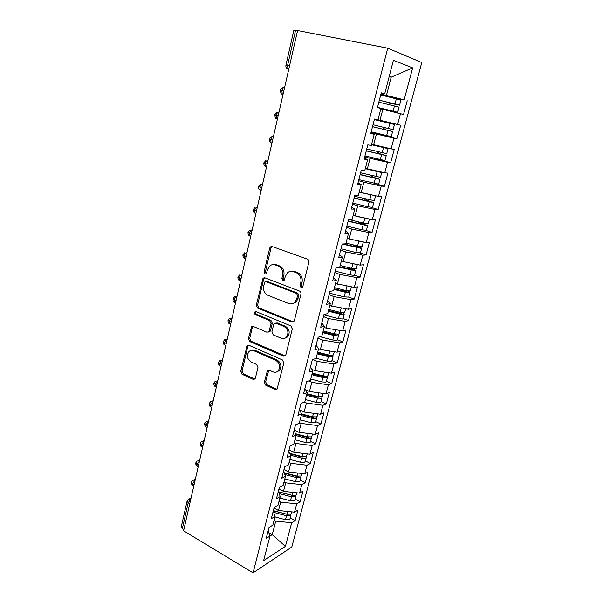 <?xml version="1.0" encoding="UTF-8"?>
<svg xmlns="http://www.w3.org/2000/svg" width="603" height="603" viewBox="0 0 603 603"><rect width="100%" height="100%" fill="white"/><g stroke="black" fill="none" stroke-linecap="round" stroke-linejoin="round"><path stroke-width="0.9" d="M301.04 287.623L302.404 287.329L302.827 286.561L308.894 262.184C309.12 260.737 308.646 259.727 307.455 259.147L272.141 246.514L270.408 246.868L269.699 248.097L264.106 271.908L265.064 273.966L266.292 273.717L267.468 269.843L269.601 266.089C271.297 264.627 273.182 264.242 275.269 264.943L278.149 266.006C281.782 267.838 283.267 271.003 282.588 275.526L281.842 278.616L282.815 280.704L284.111 280.433L285.302 276.543L287.36 272.895C289.123 271.312 291.113 270.89 293.322 271.629L296.284 272.722C300.015 274.591 301.53 277.81 300.822 282.385L300.045 285.513L301.04 287.623M264.333 382.181L265.674 385.144L275.111 389.5L277.071 389.123L283.825 362.946L282.445 359.938L248.881 345.255L247.102 345.587L240.748 371.342L242.044 374.244L253.072 379.332L254.918 379.001L255.401 378.073L257.956 367.438L256.629 364.498L251.097 362.011C247.124 359.117 246.416 355.634 248.979 351.572C250.366 350.268 251.971 349.974 253.788 350.69L275.85 360.398C279.89 363.232 280.681 366.714 278.217 370.853C276.739 372.322 275.006 372.662 273.031 371.863L269.322 370.197L267.423 370.559L264.333 382.181L265.614 381.774L266.948 384.729L276.965 389.236M297.588 30.527L387.714 48.195L253.041 572.85L183.583 530.828L297.588 30.527M291.852 322.032L293.812 321.618L294.362 320.6L300.95 294.113C301.176 292.689 300.701 291.686 299.533 291.083L264.777 277.787L263.021 278.134L256.29 305.171L257.632 308.103L291.852 322.032L293.503 321.874M292.289 328.921L285.845 354.813L285.347 355.755L283.387 356.147L249.755 341.539L248.436 338.622L251.534 326.803L253.305 326.472L266.85 332.185L268.704 331.823L269.247 330.813L271.011 323.517L269.647 320.555L255.468 314.706C254.391 313.944 254.217 313.01 254.948 311.909L256.185 311.676L290.887 325.906L292.289 328.921M387.714 48.195L421.776 62.524L291.784 547.042L253.041 572.85M389.139 76.754L391.189 77.192L412.648 67.883L393.412 60.262L384.691 93.887L381.254 92.839L377.448 107.583L380.9 108.495L377.945 119.884L374.478 119.062L370.739 133.565L374.222 134.258L371.312 145.459L367.815 144.863L364.137 159.132L367.642 159.607L364.785 170.634L361.265 170.25L357.639 184.292L361.174 184.556L358.355 195.41L354.813 195.236L351.24 209.053L354.805 209.113L352.031 219.801L348.459 219.824L344.946 233.429L348.534 233.293L345.805 243.808L342.21 244.027L338.75 257.421L342.353 257.089L339.67 267.446L336.059 267.86L332.652 281.043L336.278 280.531L333.632 290.729L329.999 291.324L326.645 304.304L330.293 303.611L327.685 313.65L324.03 314.427L320.728 327.21L324.391 326.344L321.829 336.233L318.158 337.175L314.902 349.77L318.588 348.73L316.055 358.476L312.369 359.592L309.166 371.991L312.867 370.792L310.372 380.395L306.663 381.669L303.513 393.887L307.229 392.523L304.771 401.982L301.048 403.415L297.942 415.452L301.673 413.937L299.254 423.261L295.515 424.844L292.455 436.708L296.201 435.042L293.812 444.23L290.066 445.956L287.043 457.647L290.804 455.838L288.453 464.898L284.691 466.767L281.714 478.292L285.483 476.34L283.169 485.272L279.393 487.277L276.46 498.636L280.244 496.548L277.96 505.352L274.169 507.492L271.282 518.693L275.074 516.47L272.827 525.153L269.028 527.421L266.172 538.464L269.978 536.112L268.177 530.715M412.648 67.883L404.153 99.812L380.93 94.091M380.772 94.701L404.153 99.812M407.221 100.746L403.543 114.51L400.467 113.696L397.588 124.519L377.983 119.756M371.094 132.17L397.06 138.803L400.678 125.243L397.588 124.519M397.06 138.803L393.955 138.185L391.121 148.843L371.629 144.23M371.878 157.602L390.669 162.727L394.234 149.378L391.121 148.843M390.669 162.727L387.541 162.305L384.744 172.805L365.38 168.343M375.752 183.794L384.382 186.297L387.895 173.144L384.744 172.805M384.382 186.297L381.224 186.063L378.473 196.405L359.222 192.086M371.538 207.477L378.179 209.52L381.639 196.555L378.473 196.405M378.179 209.52L374.998 209.46L372.292 219.65L353.154 215.475M366.089 230.459L372.074 232.396L375.481 219.628L372.292 219.65M372.074 232.396L368.87 232.517L366.202 242.549L347.177 238.509M360.345 252.996L366.059 254.933L369.413 242.353L366.202 242.549M366.059 254.933L362.825 255.227L360.195 265.116L341.29 261.212M354.564 275.058L360.127 277.154L363.436 264.755L360.195 265.116M360.127 277.154L356.878 277.614L354.285 287.36L335.487 283.583M333.979 289.387L345.368 292.282L349.944 292.515L348.73 297.098L354.285 299.05L357.541 286.824L354.285 287.36M354.285 299.05L351.006 299.668L348.459 309.271L329.766 305.623M343.062 318.497L348.519 320.63L351.737 308.578L348.459 309.271M348.519 320.63L345.233 321.407L342.715 330.874L325.944 328.077L324.135 327.346M337.439 339.708L342.843 341.901L346.009 330.029L342.715 330.874M342.843 341.901L339.534 342.836L337.047 352.167L320.374 349.514L318.58 348.76M331.899 360.617L337.243 362.878L340.371 351.172L337.047 352.167M337.243 362.878L333.911 363.956L331.469 373.159L314.879 370.641L311.955 369.368M326.434 381.239L331.718 383.561L334.801 372.013L331.469 373.159M331.718 383.561L328.379 384.782L325.967 393.857L309.46 391.475L305.593 389.726M321.045 401.575L326.276 403.95L329.313 392.568L325.967 393.857M326.276 403.95L322.914 405.314L320.54 414.261L304.116 412.007L299.487 409.844M315.738 421.625L320.909 424.067L323.909 412.836L320.54 414.261M320.909 424.067L317.532 425.567L315.188 434.386L298.854 432.261L294.181 429.999M310.492 441.411L315.61 443.898L318.572 432.826L315.188 434.386M315.61 443.898L312.218 445.534L309.912 454.232L293.653 452.235L289.041 449.921M305.322 460.918L310.387 463.466L313.304 452.544L309.912 454.232M310.387 463.466L306.987 465.222L304.703 473.807L288.536 471.93L283.968 469.571M300.226 480.169L305.239 482.762L308.118 471.991L304.703 473.807M305.239 482.762L301.817 484.654L299.57 493.111L283.485 491.355L278.963 488.95M295.191 499.156L300.158 501.809L302.992 491.174L299.57 493.111M300.158 501.809L296.721 503.814L294.505 512.166L278.496 510.522L274.026 508.065M290.231 517.894L295.138 520.593L297.942 510.1L294.505 512.166M295.138 520.593L291.694 522.718L285.407 546.363L263.609 560.669L269.978 536.112M275.074 516.47L273.204 511.254M268.863 532.766L272.217 534.673L275.737 521.143L274.101 520.231M291.694 522.718L275.737 521.143M269.963 536.067L272.217 534.673L285.407 546.363M280.244 496.548L278.3 491.52M278.496 510.522L280.681 502.118L279.031 501.229M296.721 503.814L280.681 502.118M285.483 476.34L283.463 471.508M283.485 491.355L285.694 482.845L284.028 481.963M301.817 484.654L285.694 482.845M290.804 455.838L288.709 451.202M288.536 471.93L290.782 463.3L289.093 462.441M306.987 465.222L290.782 463.3M296.201 435.042L294.023 430.61M293.653 452.235L295.93 443.484L294.226 442.64M312.218 445.534L295.93 443.484M301.673 413.937L299.42 409.723M298.854 432.261L301.161 423.389L299.435 422.567M317.532 425.567L301.161 423.389M307.229 392.523L304.892 388.528M304.116 412.007L306.46 403.008L304.477 402.095M322.914 405.314L306.46 403.008M312.867 370.792L310.447 367.023M309.46 391.475L311.834 382.34L308.721 380.96M328.379 384.782L311.834 382.34M318.588 348.73L316.085 345.195M314.879 370.641L317.284 361.378L312.791 359.463M333.911 363.956L317.284 361.378M324.391 326.344L321.806 323.05M320.374 349.514L322.816 340.115L317.917 338.102M339.534 342.836L322.816 340.115M330.293 303.611L327.61 300.565M325.944 328.077L328.424 318.55L323.472 316.598M345.233 321.407L328.424 318.55M336.278 280.531L333.504 277.742M331.605 306.332L334.115 296.661L329.11 294.769M351.006 299.668L334.115 296.661M342.353 257.089L339.489 254.572M337.341 284.262L339.888 274.448L334.823 272.624M356.878 277.614L339.888 274.448M348.534 233.293L345.564 231.039M343.16 261.868L345.753 251.911L340.627 250.155M362.825 255.227L345.753 251.911M354.805 209.113L351.737 207.146M349.077 239.142L351.7 229.034L346.514 227.346M368.87 232.517L351.7 229.034M361.174 184.556L358.001 182.882M355.069 216.078L357.737 205.819L352.499 204.198M374.998 209.46L357.737 205.819M367.642 159.607L364.363 158.235M361.159 192.666L363.873 182.249L358.566 180.704M381.224 186.063L363.873 182.249M374.222 134.258L370.83 133.195M367.34 168.893L370.091 158.318L364.725 156.848M387.541 162.305L370.091 158.318M373.619 144.758L376.415 134.017L370.981 132.63M393.955 138.185L376.415 134.017M297.535 30.753L295.56 30.369L287.593 65.418L289.538 65.855M285.935 65.132C285.618 66.941 286.289 68.305 287.97 69.217L287.593 65.418L285.935 65.132L293.849 30.21L295.56 30.369M384.691 93.887L381.126 93.337M379.996 120.246L382.83 109.339L380.81 108.864M400.467 113.696L382.83 109.339M183.885 529.494L182.347 528.567L181.277 526.766L187.051 501.312M386.47 95.357L391.189 77.192L389.199 76.491M283.794 91.076L280.244 90.231L282.536 87.789M286.417 337.801L285.928 337.597M278.156 115.799L274.666 114.819L276.852 112.452M272.616 140.137L269.172 139.044L271.26 136.738M267.152 164.106L263.767 162.9L265.757 160.647M261.77 187.721L258.438 186.41L260.345 184.209M256.471 210.982L253.185 209.565L255.024 207.409M251.247 233.896L248.014 232.381L249.785 230.271M246.099 256.479L242.919 254.858L244.622 252.793M241.027 278.737L237.891 277.018L239.542 274.983M236.029 300.663L232.939 298.854L234.537 296.857L237.009 296.39M231.107 322.281L228.062 320.381L229.607 318.407L232.095 317.954C230.843 318.414 229.947 319.613 229.389 321.557L229.592 323.796L230.648 324.278L229.592 323.796C228.605 323.464 228.085 322.356 228.04 320.479M226.253 343.597L223.253 341.607L224.753 339.662L227.248 339.218C225.997 339.723 225.1 340.921 224.557 342.843L224.738 344.991L225.786 345.459M221.459 364.604L218.505 362.531L219.967 360.609L222.469 360.172M216.741 385.317L213.831 383.161L215.248 381.262L217.766 380.84M212.09 405.744L210.447 404.93L209.226 403.475L210.605 401.621L213.115 401.221M207.5 425.884L205.872 425.047L204.666 423.577L206.022 421.708L208.54 421.316M202.97 445.745L201.364 444.893L200.181 443.371L201.508 441.509L204.018 441.14M198.508 465.343L196.917 464.468L195.756 462.893L197.053 461.046L199.563 460.7M194.106 484.669L192.523 483.779L191.385 482.151L192.659 480.312L195.168 479.988M302.276 287.443L301.296 285.332L302.065 282.212C302.774 277.651 301.266 274.44 297.535 272.579L296.284 272.722M291.355 271.267L294.581 271.493L297.535 272.579M273.506 264.596L276.551 264.823L279.43 265.885C283.063 267.702 284.541 270.868 283.862 275.375L283.116 278.465L284.021 280.516M272.126 246.514L271.003 248.014L265.41 271.772L266.24 273.762M264.649 277.742L263.677 279.129L257.602 304.952L258.936 307.877L293.103 321.768M297.565 295.53L296.57 293.42L266.111 281.691L264.875 281.933L263.677 285.935C263.021 290.352 264.476 293.495 268.026 295.357L288.716 303.528C291.015 304.342 293.073 303.904 294.89 302.209L296.751 298.802L297.565 295.53L298.809 295.327L297.822 293.224L296.57 293.42M266.315 281.661L267.415 281.526L297.822 293.224M292.417 303.708L296.141 301.99L298.003 298.591L296.751 298.802M298.809 295.327L298.003 298.591M253.026 326.381L252.28 327.572L249.748 338.328L251.067 341.238L285.144 355.943M268.486 332.012L269.986 331.537L270.536 330.527L272.292 323.253L270.935 320.299L256.78 314.464L255.468 314.706M256.237 311.698C255.529 312.799 255.71 313.718 256.78 314.464M281.194 338.245C283.146 338.984 284.88 338.63 286.372 337.183C289.01 332.909 288.242 329.359 284.081 326.509L276.091 323.216L274.214 323.592L273.656 324.618L271.885 331.921L273.249 334.891L281.194 338.245M284.729 338.306L287.631 336.881C290.262 332.622 289.5 329.072 285.34 326.238L284.081 326.509M275.744 323.11L277.365 322.952L285.34 326.238M268.832 370.054L265.614 381.774M276.86 371.87L279.483 370.468C281.94 366.345 281.156 362.863 277.124 360.036L275.85 360.398M251.639 350.313L255.092 350.366L277.124 360.036M248.549 345.15L247.878 346.265L242.067 370.966L243.363 373.868L254.835 379.076M379.347 100.234L396.473 104.425L390.556 103.075L389.862 103.226L389.621 104.771M400.942 100.008L380.704 94.965M379.362 100.173L399.148 105.035L389.862 103.226M377.47 107.492L394.596 111.547L377.501 107.372M378.85 102.156L399.05 107.153M377.463 107.53L397.686 112.294L377.508 107.342M390.91 105.08L391.196 103.603M394.452 124.504L374.357 119.537L391.377 123.758L374.342 119.605L389.855 123.404L388.498 128.529L393.103 129.607L394.452 124.504L389.855 123.404M372.518 126.66L388.573 130.58M372.511 126.698L392.591 131.544L385.023 129.6L385.083 127.7M392.591 131.544L391.241 136.625L371.192 131.808M383.794 127.384L383.681 129.306L388.588 130.542M373.016 124.753L388.498 128.529M371.614 144.313L385.008 147.893L371.523 144.637M374.772 145.029L388.061 148.655L371.501 144.743M366.76 148.956L386.734 153.652M366.3 150.742L382.227 154.654M366.27 150.871L385.769 155.551L378.774 153.433L378.42 151.82M384.902 160.556L364.966 155.906M377.161 151.511L377.418 153.222L382.264 154.526M376.332 170.913L365.35 168.463M380.161 171.772L381.3 172.435L377.161 171.584L365.297 168.659M360.609 172.797L380.455 177.342M360.172 174.463L375.978 178.36M360.119 174.682L379.491 179.279L372.609 176.913L372.074 175.624M378.654 184.141L358.838 179.641M370.792 175.307L371.244 176.777L376.038 178.149M372.45 195.101L369.247 194.407M375.541 195.771L359.184 192.214M354.541 196.276L374.275 200.678M354.142 197.837L369.82 201.719M354.059 198.138L373.302 202.646L366.541 200.045L365.931 199.103M372.496 207.379L367.89 206.776L352.8 203.023M364.604 198.779L365.169 199.985L369.903 201.425M369.232 219.017L359.471 216.99M350.17 219.809L363.579 223.163L368.184 223.668M348.195 220.856L363.104 224.587L364.709 224.783L363.858 224.354L363.76 224.731M348.089 221.248L367.204 225.673L360.014 222.273M366.436 230.271L361.823 229.803L346.853 226.057M358.574 221.912L359.177 222.854L363.858 224.354M346.001 243.039L357.571 245.949L362.184 246.326M343.853 243.929L357.134 247.26L358.74 247.426L357.903 246.951L357.783 247.403M342.255 244.027L361.197 248.361L361.679 248.21L359.282 246.861L354.398 245.15M360.458 252.83L355.853 252.491L340.989 248.753M352.702 244.72L353.275 245.383L357.903 246.951M362.509 241.818L356.848 240.695M340.175 265.501L351.662 268.395L356.267 268.652M339.858 266.737L351.248 269.609L352.845 269.729L352.031 269.217L351.888 269.745M339.715 267.28L355.273 270.717L355.77 270.528L353.418 269.059L351.308 268.305M355.77 270.528L354.534 275.172L354.044 275.375L349.959 274.847L335.215 271.124M347.011 267.227L352.031 269.217M355.325 264.189L353.207 263.782M334.431 287.631L345.828 290.525L350.433 290.654M334.137 288.769L345.444 291.633L347.049 291.716L346.243 291.166L346.084 291.769M349.944 292.515C350.079 292.108 349.31 291.581 347.645 290.94L347.449 290.865M348.73 297.098L344.155 296.88L329.524 293.164M341.728 289.485L346.243 291.166M328.778 309.445L340.084 312.331L344.147 312.746L344.69 312.339M328.507 310.485L339.73 313.341L341.328 313.387L340.544 312.799L340.363 313.47M328.326 311.178L339.632 314.057L343.687 314.472L344.2 314.193L342.594 312.776M343.039 318.572L342.489 318.995L338.434 318.595L323.909 314.887M337.906 311.774L340.544 312.799M323.2 330.949L334.424 333.821L338.471 334.175L339.029 333.715M322.959 331.884L334.092 334.74L335.69 334.748L334.921 334.122L334.725 334.861M322.756 332.652L333.979 335.532L338.019 335.879L338.539 335.562L337.409 334.273M337.401 339.858L336.843 340.333L332.796 340.002L319.974 336.708M333.761 333.655L334.921 334.122M317.698 352.144L328.846 355.016L332.879 355.303L333.444 354.79M317.48 352.989L328.537 355.838L330.127 355.815L329.381 355.152L329.163 355.958M317.261 353.825L328.401 356.697L332.434 356.984L332.954 356.629L332.132 355.423M331.838 360.85L331.266 361.378L327.241 361.099L316.123 358.235M312.279 373.046L323.344 375.903L327.361 376.136L327.934 375.571M312.083 373.8L323.057 376.634L324.459 376.717L324.369 376.129M311.849 374.704L322.906 377.561L326.924 377.787L327.452 377.403L326.841 376.257M326.351 381.548L325.778 382.121L321.761 381.91L310.726 379.046M306.935 393.646L317.917 396.503L321.919 396.676L322.507 396.065M306.761 394.317L317.66 397.143L319.055 397.204L319.175 396.759M306.512 395.282L317.487 398.138L321.489 398.304L322.025 397.882L321.565 396.782M320.947 401.952L320.359 402.578L316.356 402.42L305.397 399.57M301.666 413.967L312.565 416.809L316.56 416.929L317.155 416.274M301.515 414.547L312.331 417.366L313.929 417.08M301.244 415.58L312.143 418.422L316.13 418.535L316.673 418.075L316.326 417.012M315.618 422.077L315.015 422.748L311.027 422.65L300.151 419.809M295.576 433.768L307.289 436.843L311.269 436.904L311.872 436.203M295.869 434.379L307.078 437.311L308.676 437.107M296.058 435.6L306.874 438.434L310.846 438.487L311.397 437.997L311.14 436.956M310.357 441.931L309.746 442.647L305.774 442.594L294.973 439.768M289.666 453.328L302.088 456.599L306.053 456.607L306.663 455.86M289.892 453.825L301.899 456.991L303.445 456.855M290.525 455.227L301.673 458.167L305.638 458.167L306.196 457.647L306 456.629M305.171 461.506L304.553 462.267L300.588 462.275L289.87 459.448M283.945 472.639L296.955 476.084L300.905 476.038L301.53 475.247M284.111 473.046L296.782 476.393L298.244 476.332M284.714 474.501L296.548 477.629L300.498 477.584L301.055 477.026L300.92 476.031M300.053 480.825L299.427 481.624L295.478 481.684L284.827 478.865M283.983 472.737L285.031 473.287M278.375 491.716L291.89 495.304L295.832 495.214L296.457 494.377M278.496 492.018L293.066 495.53M279.076 493.533L291.49 496.827L295.425 496.736L295.9 495.169M295.003 499.879L294.37 500.724L290.435 500.829L279.86 498.018M280.071 492.169L281.073 492.704M273.355 510.658L286.892 514.269L290.819 514.125L291.46 513.251M273.31 510.839L287.902 514.472M273.589 512.331L286.5 515.776L290.427 515.625L290.94 514.05M290.02 518.678L289.38 519.56L285.46 519.718L274.96 516.914M276.393 511.465L277.063 511.841M189.757 503.739L188.196 502.834L182.347 528.567M190.827 499.05L188.196 502.834L187.096 501.101L188.332 499.322L190.834 499.013M284.639 87.375C283.418 87.329 282.49 88.415 281.872 90.616L282.249 94.121L282.973 94.679M287.02 68.599L288.731 69.39M279.023 112.015C277.795 112.03 276.875 113.13 276.264 115.301L276.611 118.648L277.38 119.213M273.491 136.286C272.262 136.353 271.342 137.461 270.739 139.61L271.071 142.805L271.87 143.378M268.041 160.194C266.812 160.315 265.893 161.438 265.297 163.556L265.606 166.609L266.451 167.174M262.674 183.742C261.446 183.915 260.526 185.046 259.938 187.141L260.232 190.058L261.107 190.623M257.391 206.942C256.154 207.161 255.242 208.306 254.654 210.372L254.933 213.168L255.845 213.711L254.933 213.168C253.81 212.897 253.222 211.713 253.177 209.61M252.182 229.803C250.946 230.067 250.034 231.22 249.454 233.263L249.71 235.939L250.66 236.482M247.049 252.333C245.805 252.642 244.901 253.803 244.328 255.823L244.569 258.378L245.549 258.913L244.818 258.468M249.83 235.977L250.66 236.466M241.984 274.531C240.748 274.885 239.843 276.061 239.278 278.051L239.504 280.501L240.507 281.013L239.911 280.659M237.002 296.412C235.758 296.812 234.861 297.995 234.296 299.962L234.507 302.299L235.547 302.804M235.117 302.548L235.547 302.781M222.469 360.202C221.218 360.722 220.329 361.928 219.786 363.828L219.959 365.893L220.947 366.353M217.758 380.87L215.083 384.518L215.241 386.5L216.183 386.945M213.115 401.251L210.447 404.93L210.598 406.821L211.48 407.266M208.532 421.354L205.872 425.047L206.015 426.871L206.844 427.301M204.01 441.177L201.364 444.893L201.492 446.642L202.276 447.057M199.555 460.73L196.917 464.468L197.038 466.149L197.776 466.556M195.161 480.018L192.523 483.779L192.643 485.392L193.337 485.784M302.065 282.212L300.822 282.385M294.581 271.493L293.322 271.629M283.116 278.465L281.842 278.616M283.862 275.375L282.588 275.526M279.43 265.885L278.149 266.006M276.551 264.823L275.269 264.943M265.41 271.772L264.106 271.908M271.003 248.014L269.699 248.097M301.296 285.332L300.045 285.513M258.936 307.877L257.632 308.103M257.602 304.952L256.29 305.171M263.677 279.129L262.373 279.279M267.415 281.526L266.111 281.691M284.646 355.8L283.387 356.147M251.067 341.238L249.755 341.539M249.748 338.328L248.436 338.622M252.28 327.572L250.969 327.844M270.536 330.527L269.247 330.813M272.292 323.253L271.011 323.517M270.935 320.299L269.647 320.555M277.365 322.952L276.091 323.216M268.222 371.109L266.941 371.486M255.092 350.366L253.788 350.69M254.368 378.94L253.072 379.332M243.363 373.868L242.044 374.244M242.067 370.966L240.748 371.342M247.878 346.265L246.567 346.582M276.378 389.071L275.111 389.5M266.948 384.729L265.674 385.144M390.556 103.075L391.89 103.452M394.452 105.947L393.088 111.125M396.344 98.756L394.973 103.965M385.023 129.6L383.681 129.306M387.985 130.482L386.644 135.585M378.774 153.433L377.418 153.222M381.624 154.647L380.297 159.674M383.455 147.675L382.129 152.725M372.609 176.913L371.244 176.777M375.352 178.45L374.048 183.402M377.161 171.584L375.85 176.558M366.541 200.045L365.169 199.985M369.179 201.899L367.89 206.776M370.958 195.131L369.669 200.03M360.556 222.839L359.177 222.854M363.089 224.994L361.823 229.803M364.845 218.331L363.579 223.163M354.662 245.3L353.275 245.383M357.097 247.75L355.853 252.491M358.83 241.185L357.571 245.949M348.165 267.513L347.456 267.596M351.187 270.182L349.959 274.847M352.891 263.722L351.662 268.395M345.368 292.282L344.155 296.88M347.011 286.033L345.828 290.525M339.632 314.057L338.434 318.595M341.223 308.012L340.084 312.331M333.979 335.532L332.796 340.002M335.517 329.675L334.424 333.821M328.401 356.697L327.241 361.099M329.894 351.029L328.846 355.016M322.906 377.561L321.761 381.91M323.871 376.031L323.683 376.754M324.346 372.081L323.344 375.903M317.487 398.138L316.356 402.42M318.444 396.623L318.278 397.256M318.881 392.832L317.917 396.503M312.143 418.422L311.027 422.65M313.093 416.937L312.949 417.48M313.492 413.296L312.565 416.809M306.874 438.434L305.774 442.594M307.809 436.964L307.688 437.424M308.178 433.474L307.289 436.843M301.673 458.167L300.588 462.275M302.932 453.373L302.088 456.599M296.548 477.629L295.478 481.684M297.769 473.001L296.955 476.084M291.49 496.827L290.435 500.829M292.666 492.357L291.89 495.304M286.5 515.776L285.46 519.718M287.639 511.457L286.892 514.269M283.056 94.317L282.249 94.121C281.473 94.505 280.802 93.209 280.244 90.231M277.455 118.866L276.611 118.648C275.842 118.995 275.194 117.721 274.666 114.834M271.945 143.054L271.071 142.805C270.295 143.107 269.662 141.863 269.172 139.067M266.518 166.88L265.606 166.609C265.041 165.704 263.993 166.941 263.76 162.938M261.167 190.36L260.232 190.058C259.086 189.809 258.483 188.611 258.431 186.448M255.898 213.492L254.933 213.168M250.705 236.286L249.71 235.939C248.602 235.645 248.037 234.477 247.999 232.434M245.579 258.755L244.569 258.378C243.491 258.076 242.941 256.931 242.903 254.926M240.537 280.9L239.504 280.501C238.449 280.184 237.906 279.046 237.876 277.094M235.562 302.736L234.507 302.299C233.504 301.967 232.977 300.852 232.924 298.945M222.522 359.961L222.138 360.051M225.824 345.474L224.738 344.991C223.773 344.66 223.268 343.559 223.231 341.705M217.834 380.516L217.276 380.674M221.052 366.398L219.959 365.893C219.01 365.561 218.52 364.476 218.482 362.637M213.221 400.784L212.49 401.018M216.349 387.028L215.241 386.5C214.344 386.146 213.869 385.068 213.809 383.274M208.661 420.773L207.779 421.082M211.713 407.379L210.598 406.821C209.723 406.482 209.256 405.412 209.188 403.626M204.168 440.484L203.143 440.883M207.138 427.452L206.015 426.871C205.156 426.517 204.703 425.462 204.643 423.698M199.736 459.931L198.575 460.413M202.631 447.245L201.492 446.642C200.671 446.318 200.226 445.27 200.151 443.499M195.372 479.114L194.076 479.687M198.183 466.775L197.038 466.149C196.231 465.817 195.794 464.777 195.726 463.029M191.053 498.033L189.644 498.704M193.789 486.041L192.643 485.392C191.875 485.091 191.445 484.058 191.355 482.294M271.704 246.793L270.408 246.868M264.325 277.983L263.021 278.134M296.141 301.99L294.89 302.209M252.845 326.54L251.534 326.803M269.986 331.537L268.704 331.823M256.207 311.683L254.948 311.909M287.631 336.881L286.372 337.183M268.704 370.182L267.423 370.559M279.483 370.468L278.217 370.853M248.413 345.27L247.102 345.587M400.95 99.992L399.578 105.171M399.058 107.138L397.686 112.294M384.82 127.836L383.478 127.542M388.061 148.655L386.727 153.675M386.221 155.582L384.895 160.586M381.759 172.435L380.448 177.38M379.95 179.264L378.639 184.186M375.548 195.862L374.259 200.731M373.77 202.585L372.481 207.44M369.405 219.047L368.162 223.743M367.679 225.567L366.413 230.354M363.33 241.984L362.154 246.416M361.679 248.21L360.428 252.928M357.345 264.574L356.237 268.75M351.443 286.84L350.403 290.774M345.632 308.781L344.652 312.475M344.2 314.193L343.001 318.708M339.904 330.406L338.984 333.866M338.539 335.562L337.356 340.009M334.258 351.722L333.399 354.956M332.954 356.629L331.793 361.016M328.688 372.737L327.889 375.752M327.452 377.403L326.306 381.722M323.2 393.458L322.462 396.254M322.025 397.882L320.894 402.141M317.789 413.884L317.103 416.469M316.673 418.075L315.565 422.281M312.452 434.032L311.819 436.414M311.397 437.997L310.296 442.142M307.183 453.893L306.61 456.079M306.196 457.647L305.11 461.732M301.997 473.491L301.47 475.481M301.055 477.026L299.993 481.058M296.872 492.817L296.397 494.626M295.99 496.141L294.935 500.128M291.822 511.887L291.392 513.507M290.993 515.007L289.953 518.934"/></g></svg>
